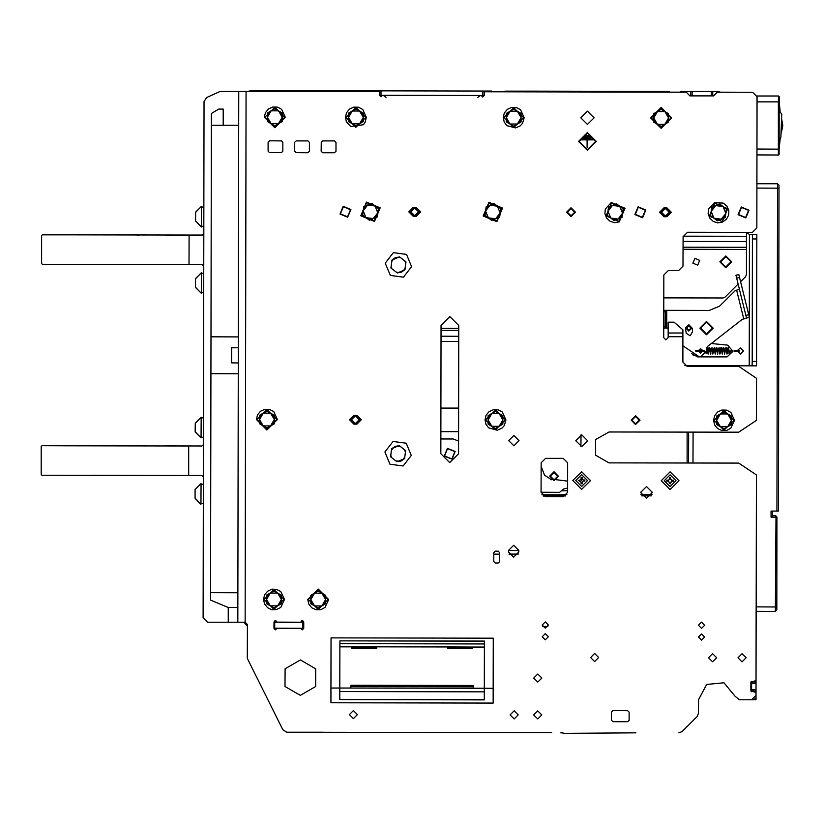 <?xml version="1.0" encoding="UTF-8"?>
<svg xmlns="http://www.w3.org/2000/svg" width="824" height="824" viewBox="0 0 824 824"><rect width="100%" height="100%" fill="white"/><g stroke="black" fill="none" stroke-linecap="round" stroke-linejoin="round"><path stroke-width="1.24" d="M562.947 732.886L561.535 732.886M578.396 480.536L580.034 480.021L581.126 478.929L581.126 477.302L582.156 477.302L582.156 478.94L583.248 480.032L584.886 480.032L584.886 481.062L583.248 481.062L582.156 482.153L582.146 483.791L581.116 483.781L581.116 482.153L578.396 480.536M670.108 483.935L668.511 481.206L666.874 481.206L666.874 480.176L668.511 480.176L669.603 479.084L669.603 477.446L670.633 477.457L670.633 479.084L671.725 480.186L673.363 480.186L673.363 481.216L671.725 481.216L670.108 483.935M756.803 239.012L752.374 239.001L752.374 236.643L752.384 234.572L756.803 234.583L756.576 365.825L684.826 365.702L687.268 365.702L687.268 366.443L682.859 362.014L682.911 329.858L674.073 322.184L668.182 322.174L668.151 337.655L665.936 339.859L663.722 337.644L663.835 274.979L668.264 270.56L678.585 270.571L683.024 266.162L683.075 236.663L687.504 232.255L752.384 232.368L756.813 227.949L757.04 96.707L752.631 92.278L720.454 92.216L717.24 91.474L712.812 91.464L712.812 95.893L713.543 95.893L689.946 95.852L686.268 92.164L484.244 91.814L484.244 95.502L482.771 95.491L482.771 91.073L491.619 91.083L491.619 91.825M200.994 503.557L203.363 503.557L203.157 617.763L207.576 622.192L237.806 622.254L238.723 91.392L379.545 91.629L379.555 90.898L381.028 90.898L381.018 95.316L379.545 95.316L381.018 96.789L382.491 95.326L481.288 95.491L482.761 96.975L484.244 95.502M237.806 622.254L245.181 622.264L247.385 624.479L247.334 658.397L282.848 729.745L286.803 732.196L323.142 732.258M752.384 234.572L749.428 234.572L746.585 232.358M752.158 365.815L752.168 361.396L756.587 361.396M668.171 328.065L666.688 328.065L666.719 310.37L663.773 310.37L665.246 310.37L665.226 326.592L665.215 328.065L663.742 328.065M745.875 315.355L748.738 314.644L749.346 317.065L746.565 318.146L735.956 275.267L738.829 274.577L739.53 277.431L736.666 278.131M666.719 310.37L709.227 310.442L719.661 306.147L735.204 290.645L739.406 289.203M746.585 318.219L742.29 319.279L707.6 346.42L706.467 348.737L706.467 350.983L700.554 356.864L699.082 356.679L682.88 345.792M666.688 328.065L665.215 328.065M752.384 232.368L746.482 232.358L746.41 274.629L745.545 276.72L740.58 281.664M484.399 647.046L471.287 647.025L471.122 647.994L448.998 647.952L448.833 646.984L376.578 646.861L376.743 648.21L376.012 648.416L376.012 646.83M376.578 646.861L375.27 646.881L375.27 647.829L353.156 647.788L352.991 646.819L339.879 646.799M473.264 688.277L350.869 688.061L350.88 685.218L473.264 685.434L473.264 688.277L484.327 688.298L484.306 699.864L339.787 699.617L339.807 688.05L484.327 688.298L484.409 641.113L339.89 640.866L339.807 688.05L330.96 688.03L331.052 637.889L493.257 638.178L493.174 688.308L484.327 688.298M352.414 646.789L352.414 648.375L351.673 648.169L351.848 646.819M448.266 646.953L448.266 648.539L447.525 648.334L447.7 646.984M472.43 647.025L472.595 648.375L471.853 648.581L471.864 646.995M353.156 647.767L375.27 647.808M471.122 647.973L448.998 647.952M195.587 220.894L201.478 226.991L201.509 206.34L195.607 212.417M201.478 226.991L195.587 221.079L201.478 226.991L195.587 221.079L201.478 226.991L195.587 221.079L195.587 219.009L195.607 212.232L201.509 206.34M195.113 498.118L200.994 504.216L201.035 485.151L201.035 483.575L195.123 489.652M200.531 504.195L195.113 498.304L200.531 504.195L195.113 498.304L200.531 504.195L195.113 498.304L195.123 489.456L201.035 483.575M195.473 287.246L201.365 293.344L201.396 275.721L201.396 272.703L195.484 278.78M201.365 293.344L195.473 287.442L201.365 293.344L195.473 287.442L201.365 293.344L195.473 287.442L195.473 284.476L195.484 278.594L201.396 272.703M195.226 431.766L201.108 437.863L201.149 419.468L201.149 417.212L195.237 423.289M201.108 437.863L195.226 431.951L201.108 437.863L195.226 431.951L201.108 437.863L195.226 431.951L195.226 428.017L195.237 423.103L201.149 417.212M248.045 91.402L251.258 90.671L361.365 90.856L372.18 90.877L372.18 91.619M588.357 91.258L650.651 91.361M561.669 91.207L580.333 91.237L561.669 91.207M779.154 99.694L779.144 110.921L781.749 114.042L780.853 137.464L779.092 140.121L779.071 151.307M303.716 628.259L273.928 628.207M273.939 622.316L274.67 622.316L274.66 628.207M302.676 628.259L302.686 622.357L303.726 622.367M756.988 95.965L757.04 101.867L778.412 101.908L778.423 96.006L779.164 96.748L779.164 98.684L779.154 101.908L778.412 101.908L778.33 154.994L756.947 154.953M756.957 149.051L779.071 149.093L779.154 101.908L779.061 154.253L779.071 149.834L779.061 154.253L778.33 154.994M781.379 123.631L781.317 132.88L782.8 125.505L781.564 118.707M772.551 511.096L772.541 515.7L775.487 515.69L775.487 517.163L771.068 517.163L771.079 511.096L776.97 511.107L777.537 183.742L779.01 185.225L779.01 188.171L779.01 185.225L777.537 183.742L779.01 185.225L779.01 188.171L778.443 511.107L776.97 511.107M776.805 606.958L776.805 609.904L776.805 606.958L776.805 609.904L775.322 611.377L775.332 606.958L776.805 606.958L776.96 517.173L775.971 517.163L775.332 606.958L756.164 606.928M680.377 91.413L692.17 91.433L692.16 95.852L711.328 95.893L711.339 91.464L712.812 91.464M535.569 91.165L505.184 91.114M504.896 91.114L669.315 91.392M379.545 95.316L379.555 90.898L258.633 90.681L258.633 91.423M683.323 91.413L683.323 92.154M690.697 91.433L690.687 95.852L689.946 95.852M756.02 689.503L751.591 689.822L751.591 690.965L756.02 690.976L756.154 611.346L775.322 611.377L776.805 609.904L775.322 611.377M687.268 366.443L738.881 366.526L756.556 378.36L756.484 420.384L738.768 432.147L608.998 431.931L595.577 439.645L595.556 455.126L608.946 462.892L738.716 463.119L756.391 474.943L756.041 680.655L750.87 682.118L751.612 681.386L751.612 683.601L756.03 683.601M697.166 716.499L682.035 731.578L697.166 716.499L698.474 713.378L698.495 699.72L706.714 684.404L724.028 682.746L735.018 696.218L739.355 699.792L755.999 699.823L756.01 698.35L754.877 698.35M635.139 732.886L562.947 733.329M286.803 732.196L551.709 732.649M772.541 515.525L775.487 515.69L772.541 515.69L771.068 517.163M756.885 188.13L779.01 188.171M709.413 348.222L708.115 354.062L706.961 348.15M695.796 350.519L695.796 351.106L695.796 350.519L698.474 350.519L698.474 351.106L698.474 350.519L703.49 350.55L704.726 350.828L705.457 352.136M695.796 351.106L703.408 351.137L705.849 352.569M728.2 348.212L729.158 354.032L730.507 351.591L733.01 351.168M728.22 348.253L726.923 354.093L725.779 348.212M716.355 348.171L717.519 354.073L718.816 348.233M717.601 351.117L717.992 348.809L719.095 347.728L720.197 353.651M718.796 348.192L719.908 354.093L721.134 348.294M710.803 353.63L709.691 347.707L708.877 347.965L708.207 351.106M711.73 348.274L710.525 354.073L709.392 348.171M725.841 348.305L724.615 354.093L723.462 348.202M729.096 353.959L729.621 353.702L728.498 347.749L727.674 348.016L727.005 351.137M714.068 348.181L715.211 354.083L716.437 348.284M719.96 351.127L720.629 347.986L721.412 347.707L722.38 353.527M721.216 348.171L722.226 354.083L723.482 348.294M713.574 420.312L714.635 424.916L717.611 428.593L721.906 430.581L726.634 430.478L730.826 428.305L734.514 420.343L730.857 412.381L726.665 410.187L721.937 410.074L717.642 412.041L714.645 415.708L713.574 420.312M503.227 117.647L504.144 121.962L506.884 125.619L515.639 127.957L520.222 125.845L522.529 123.291L524.167 117.688L520.511 109.716L516.318 107.532L511.591 107.408L507.296 109.386L504.298 113.043L503.227 117.647M722.483 222.078L726.335 219.338L728.591 215.188L728.797 210.46L726.892 206.134L723.287 203.085L714.521 202.714L708.558 209.131L708.135 213.849L709.824 218.257L713.296 221.481L717.817 222.84L722.483 222.078M485.006 419.921L485.923 424.226L488.663 427.883L497.418 430.221L502.012 428.119L504.309 425.555L505.946 419.952L502.29 411.979L498.098 409.796L493.37 409.683L489.075 411.65L486.088 415.306L485.006 419.921M263.505 599.439L264.566 604.044L267.543 607.721L271.838 609.709L276.565 609.606L280.757 607.432L284.445 599.47L280.788 591.508L276.596 589.314L271.868 589.201L267.573 591.169L264.576 594.835L263.505 599.439M307.743 599.511L308.804 604.126L311.781 607.793L316.076 609.781L320.804 609.678L324.996 607.504L328.683 599.553L318.229 589.057L307.743 599.511M256.439 419.519L257.521 414.915L260.508 411.258L264.803 409.281L269.53 409.404L273.723 411.588L277.379 419.56L266.894 430.004L256.439 419.519M345.441 117.379L346.513 112.775L349.51 109.108L353.805 107.141L358.533 107.254L362.725 109.448L366.381 117.41L365.073 122.457L363.415 124.692L350.705 126.484L346.43 121.839L345.441 117.379M264.339 117.235L265.41 112.63L268.408 108.974L272.703 106.996L277.431 107.12L281.623 109.304L285.279 117.276L274.794 127.72L264.339 117.235M619.267 221.903L614.591 222.665L610.069 221.296L606.608 218.082L604.909 213.663L605.331 208.956L611.295 202.539L624.963 208.235L619.267 221.903M714.089 348.284L712.822 354.073L711.812 348.161M708.434 353.599L707.61 348.109L706.621 347.831M712.976 353.506L712.018 347.697L711.04 348.439L710.556 351.106M724.718 353.527L723.791 347.728L722.998 347.975L722.308 351.127M727.231 353.64L726.263 347.862L725.305 348.047L724.656 351.137M715.253 351.117L716.138 347.718L716.859 347.852L717.838 353.62M729.477 352.25L730.919 350.705L732.989 350.581M715.314 353.506L714.274 347.646L712.904 351.117M393.378 252.659L406.531 254.42L411.578 266.698L403.472 277.204L390.318 275.443L385.272 263.165L393.378 252.659M393.048 441.407L406.201 443.178L411.248 455.445L403.142 465.951L389.989 464.19L384.942 451.913L393.048 441.407M300.348 695.353L315.695 686.526L315.726 668.831L300.41 659.962L285.073 668.779L285.042 686.474L300.348 695.353M706.096 353.62L706.322 352.281M537.794 682.118L533.736 678.059L537.804 674.011L541.852 678.07L537.794 682.118L533.736 678.059L537.804 674.011M276.874 628.362L275.401 629.835L273.928 628.362L275.401 629.835L276.874 628.362L300.76 628.403L302.233 629.886L303.716 628.413L303.726 622.213L302.253 620.74L300.77 622.213L301.605 620.884L302.892 620.884L303.726 622.213M353.403 718.672L357.462 714.614L353.403 710.556L349.345 714.614L353.403 718.672M742.064 653.72L746.122 657.779L742.064 661.827L738.016 657.779L742.064 653.72M594.609 661.579L598.657 657.521L594.609 653.463L590.551 657.521L594.609 661.579M514.135 718.95L518.193 714.892L514.135 710.834L510.087 714.892L514.135 718.95M452.036 459.195L444.28 456.094L447.381 448.349L455.126 451.449L452.036 459.195M447.494 448.617L444.558 455.981L451.913 458.917L454.858 451.562L447.494 448.617M340.384 213.828L347.501 216.794L350.468 209.677L343.351 206.711L340.384 213.828M350.88 209.512L347.666 217.206L339.972 213.993L343.186 206.299L350.88 209.512M645.8 210.017L642.596 217.721L634.892 214.508L638.106 206.803L645.8 210.017M635.304 214.333L642.421 217.309L645.398 210.192L638.27 207.215L635.304 214.333M749.026 210.202L745.813 217.897L738.119 214.683L741.332 206.989L749.026 210.202M738.531 214.518L745.648 217.485L748.614 210.367L741.497 207.391L738.531 214.518M413.576 216.29L410.156 211.861L413.586 207.442M664.257 216.722L660.848 212.293L664.278 207.875M354.227 424.113L350.818 419.684L354.248 415.265L350.818 419.684L354.227 424.113M688.802 331.052L685.867 328.096L688.812 325.15L691.758 328.107L688.802 331.052L691.758 328.107L688.812 325.15M734.318 351.168L734.318 350.581L734.318 351.168L737.253 351.178L737.253 350.591L740.374 354.145L743.485 351.055L740.385 347.955L737.326 350.591L739.694 350.736M706.518 322.236L700.606 328.127L706.498 334.029L712.41 328.148L706.518 322.236M706.498 334.771L699.875 328.127L706.518 321.494L713.141 328.148L706.498 334.771M725.779 267.707L719.898 261.795L725.8 255.914L731.691 261.816L725.779 267.707M725.8 256.645L720.629 261.805L725.779 266.966L730.95 261.816L725.8 256.645M697.701 265.163L699.71 260.353L694.9 258.345L692.891 263.165L697.701 265.163M581.62 489.394L572.793 480.526L581.651 471.699L590.489 480.557L581.62 489.394M678.966 480.711L670.097 489.538L661.27 480.68L670.128 471.843L678.966 480.711M537.742 710.875L541.79 714.933L537.722 718.981L533.674 714.923L537.742 710.875M545.241 633.697L548.341 636.798L545.231 639.888L542.141 636.787L545.241 633.697M701.554 633.965L704.644 637.065L701.543 640.155L698.453 637.055L701.554 633.965M545.261 621.893L548.362 624.994L545.251 628.084L542.161 624.983L545.261 621.893M701.574 622.161L704.664 625.272L701.564 628.362L698.474 625.261L701.574 622.161M646.51 486.551L652.402 492.464L646.49 498.345L640.598 492.443L646.51 486.551M581.713 434.825L587.605 440.737L581.692 446.629L575.811 440.716L581.713 434.825M513.888 435.453L519.038 440.624L513.867 445.774L508.717 440.603L513.888 435.453M571.053 207.72L575.461 212.149L571.032 216.568L566.613 212.139L571.053 207.72M587.368 149.649L579.128 141.378L587.399 133.127L595.639 141.398L587.368 149.649M587.368 150.236L596.236 141.409L587.399 132.54L578.541 141.378L587.368 150.236M712.585 653.669L716.633 657.727L712.564 661.775L708.516 657.717L712.585 653.669M587.44 111.158L594.063 117.811L587.419 124.434L580.786 117.781L587.44 111.158M635.572 415.749L639.99 420.178L635.562 424.597L631.143 420.168L635.572 415.749M458.556 453.787L449.688 462.614L440.861 453.756L441.077 325.459L449.945 316.632L458.772 325.49L458.556 453.787M416.202 216.3L420.631 211.881L416.213 207.452L413.267 207.442L408.838 211.861L413.246 216.29L416.202 216.3M666.884 216.733L671.313 212.314L666.904 207.885L663.948 207.875L659.519 212.293L663.938 216.722L666.884 216.733M356.854 424.123L361.283 419.704L356.874 415.275L353.918 415.265L349.489 419.684L353.908 424.113L356.854 424.123M508.521 551.936L513.671 557.106L518.842 551.956L518.842 550.473L513.692 545.313L508.521 550.463L508.521 551.936M691.408 353.465L697.609 356.874L727.098 356.926L733 351.333L727.716 345.163L711.349 343.495M692.582 331.701L690.193 335.739L686.155 333.349L685.496 328.096L688.812 324.79L692.129 328.107L692.582 331.701M550.38 476.21L554.068 479.908L557.755 476.221L554.078 472.533L550.38 476.21M558.497 476.169L554.068 480.639L549.649 476.21L554.078 471.792L558.497 476.282M567.355 212.139L571.032 215.826L574.73 212.149L571.053 208.451L567.355 212.139M414.729 208.039L410.898 211.871L414.729 215.703L418.571 211.871L414.729 208.039M665.421 208.472L661.579 212.304L665.421 216.135L669.253 212.304L665.421 208.472M631.884 420.168L635.562 423.866L639.249 420.178L635.572 416.491L631.884 420.168M355.391 415.863L351.56 419.694L355.391 423.526L359.223 419.694L355.391 415.863M688.812 325.892L686.598 328.096L688.812 330.311L691.027 328.107L688.812 325.892M733.968 420.343L724.028 430.252L714.12 420.312L724.059 410.414L733.968 420.343M523.611 117.688L513.682 127.586L503.773 117.647L513.712 107.748L523.611 117.688M611.511 203.044L624.458 208.451L619.051 221.388L606.104 215.991L611.511 203.044M489.116 202.838L502.063 208.235L496.656 221.182L483.709 215.775L489.116 202.838M714.727 203.219L727.674 208.627L722.277 221.574L709.33 216.166L714.727 203.219M284.723 117.276L274.794 127.174L264.885 117.235L274.825 107.336L284.723 117.276M365.835 117.41L355.896 127.318L345.987 117.379L355.927 107.48L365.835 117.41M505.4 419.952L495.461 429.85L485.563 419.921L495.492 410.012L505.4 419.952M671.076 117.935L661.136 127.844L651.238 117.904L661.178 108.006L671.076 117.935M283.899 599.47L273.959 609.379L264.051 599.439L273.99 589.531L283.899 599.47M276.833 419.56L266.894 429.459L256.995 419.519L266.924 409.621L276.833 419.56M328.137 599.553L318.198 609.451L308.289 599.511L318.229 589.613L328.137 599.553M366.721 202.622L379.668 208.029L374.271 220.966L361.324 215.569L366.721 202.622M706.467 350.942L707.033 348.274M496.872 221.687L502.568 208.029L488.91 202.323L483.204 215.991L496.872 221.687M650.682 117.904L661.136 128.389L671.622 117.945L661.178 107.45L650.682 117.904M374.477 221.481L380.173 207.813L366.515 202.117L360.809 215.775L374.477 221.481M756.937 159.372L756.896 183.711L777.537 183.742M756.01 698.35L756.02 690.976L751.591 690.965L751.591 691.707L750.86 690.965L756.02 692.448L756.01 695.404L751.581 699.813L739.355 699.792M300.77 622.213L276.885 622.171L275.412 620.688L273.939 622.161L274.773 620.843L276.05 620.843L274.773 620.843M392.461 259.756L395.417 257.624L399.012 257.057M399.918 257.181L405.542 261.507M405.882 262.351L404.945 269.386M404.378 270.107L401.422 272.239L397.827 272.806M415.893 207.452L419.303 211.881L415.893 207.452M415.018 216.3L414.451 216.3M414.451 207.452L415.018 207.452M665.699 216.733L665.133 216.733M665.133 207.885L665.699 207.885M666.575 207.885L669.984 212.314L666.575 207.885M356.545 415.265L359.964 419.704L356.545 415.265M355.669 424.113L355.103 424.113M355.103 415.265L355.669 415.265M700.894 350.519L698.402 350.519L700.575 348.758L702.738 350.53M702.779 351.117L700.565 353.177L698.361 351.106M716.664 422.115L716.674 418.52M731.424 418.551L731.413 422.248M729.23 425.853L726.222 427.584M721.855 427.584L718.858 425.843M506.317 119.459L506.327 115.865M521.067 115.896L521.067 119.593M518.883 123.188L515.875 124.918M511.498 124.918L508.501 123.178M619.751 218.35L616.424 219.72M610.821 206.082L614.24 204.671M618.412 205.32L621.152 207.432M622.82 211.48L622.357 214.91M497.356 218.144L494.029 219.514M488.426 205.866L491.846 204.465M496.017 205.104L498.757 207.226M500.426 211.263L499.962 214.703M722.978 218.535L719.651 219.895M714.048 206.257L717.467 204.857M721.628 205.495L724.378 207.617M726.047 211.655L725.584 215.085M267.429 119.047L267.44 115.453M282.179 115.484L282.179 119.171M279.995 122.776L276.988 124.506M272.61 124.506L269.613 122.766M348.531 119.192L348.542 115.587M363.291 115.618L363.281 119.315M361.097 122.92L358.09 124.651M353.723 124.651L350.715 122.91M488.096 421.723L488.107 418.128M502.856 418.159L502.846 421.857M500.662 425.462L497.655 427.182M493.288 427.182L490.29 425.452M653.782 119.717L653.782 116.112M668.532 116.143L668.521 119.84M666.338 123.445L663.341 125.176M658.963 125.176L655.966 123.435M266.595 601.242L266.605 597.647M281.355 597.678L281.344 601.376M279.161 604.981L276.153 606.711M271.786 606.711L268.779 604.971M259.539 421.332L259.539 417.737M274.289 417.768L274.279 421.455M272.095 425.06L269.088 426.791M264.72 426.791L261.723 425.05M310.833 601.324L310.844 597.73M325.593 597.761L325.583 601.448M323.399 605.053L320.392 606.783M316.025 606.783L313.017 605.043M374.961 217.927L371.634 219.297M366.031 205.66L369.451 204.249M373.622 204.898L376.362 207.009M378.031 211.057L377.567 214.487M392.131 448.503L395.087 446.381L398.692 445.805M399.599 445.928L405.212 450.264M405.562 451.109L404.615 458.134M404.059 458.855L401.092 460.987L397.498 461.553M581.126 478.929L582.156 478.94M583.248 480.032L583.248 481.062M582.156 482.153L581.116 482.153M581.651 474.645L575.739 480.536L581.631 486.438L587.533 480.557L581.651 474.645M668.511 481.206L668.511 480.176M669.603 479.084L670.633 479.084M671.725 480.186L671.725 481.216M664.216 480.68L670.108 486.593L676.01 480.701L670.128 474.799L664.216 480.68M627.672 721.721L612.922 721.7L611.46 720.217L611.47 712.111L612.943 710.638L627.692 710.659L629.165 712.142L629.155 720.248L627.672 721.721L629.155 720.248M273.939 622.161L273.928 628.362M678.904 732.866L682.035 731.578M750.87 682.118L750.86 690.965M713.543 95.893L717.24 92.216L752.631 92.278M307.949 140.904L296.146 140.883L294.673 142.356L294.652 151.204L296.125 152.687L307.929 152.708L309.402 151.235L309.422 142.387L307.949 140.904M541.069 492.268L545.478 496.697L563.173 496.728L567.612 492.319L567.664 462.82L563.245 458.391L545.55 458.36L541.121 462.779L541.069 492.268L559.63 492.299L563.492 489.054L567.612 487.993M499.653 561.505L499.674 552.657L498.201 551.184L495.255 551.174L493.772 552.646L493.761 561.494L495.234 562.967L498.18 562.977L499.653 561.505M281.406 140.863L269.603 140.842L268.13 142.315L268.109 151.163L269.582 152.636L281.386 152.656L282.859 151.183L282.879 142.336L281.406 140.863M334.493 140.956L322.689 140.935L321.216 142.408L321.195 151.256L322.668 152.728L334.472 152.749L335.945 151.276L335.965 142.428L334.493 140.956M591.22 138.154L591.23 137.557L583.557 137.546L583.557 138.133L591.22 138.154M590.2 136.382L590.2 135.795L584.597 135.785L584.597 136.372L590.2 136.382M593.29 139.925L593.29 139.338L581.486 139.318L581.486 139.905L587.09 139.915L587.079 147.29L587.666 147.29L587.687 139.915L593.29 139.925M458.587 431.663L440.892 431.632M670.633 482.308L669.593 482.298M580.034 481.051L580.034 480.021M390.751 455.312L391.647 448.709L399.177 445.609L405.635 450.584L404.543 458.659L397.014 461.759L390.555 456.784L390.751 455.312L391.73 457.681M400.351 446.515L397.807 446.165M405.429 452.046L404.46 449.677M403.173 459.226L404.738 457.186M395.839 460.853L398.383 461.193M393.017 448.143L391.452 450.172M396.591 461.43L390.978 457.104M390.627 456.259L391.575 449.224M367.37 218.7L364.62 216.578M362.951 212.541L363.415 209.1M363.755 206.597L371.624 203.363L378.371 208.554L377.238 217L369.358 220.235L362.622 215.033L363.755 206.597M375.002 205.959L377.804 212.777L373.303 218.618L365.99 217.629L363.188 210.81L367.689 204.98L375.002 205.959M313.027 594.011L316.035 592.281M320.402 592.281L323.399 594.022M325.593 595.289L325.583 603.796L318.198 608.05L310.833 603.776L310.844 595.258L318.229 591.014L325.593 595.289M321.885 605.918L314.511 605.908L310.844 599.522L314.541 593.136L321.906 593.156L325.583 599.542L321.885 605.918M261.733 414.019L264.731 412.288M269.108 412.288L272.105 414.029M274.289 415.296L274.279 423.804L266.894 428.058L259.529 423.783L259.55 415.265L266.924 411.022L274.289 415.296M270.591 425.926L263.216 425.915L259.539 419.529L263.237 413.143L270.612 413.164L274.289 419.55L270.591 425.926M268.789 593.929L271.796 592.199M276.164 592.209L279.161 593.939M281.355 595.206L281.344 603.724L273.959 607.968L266.595 603.704L266.605 595.186L273.99 590.942L281.355 595.206M277.647 605.846L270.272 605.836L266.605 599.439L270.303 593.064L277.667 593.074L281.344 599.47L277.647 605.846M655.976 112.394L658.973 110.674M663.351 110.674L666.348 112.404M668.542 113.681L668.521 122.189L661.147 126.433L653.772 122.168L653.793 113.65L661.167 109.407L668.542 113.681M664.834 124.311L657.459 124.3L653.782 117.914L657.48 111.528L664.855 111.539L668.532 117.935L664.834 124.311M490.29 414.41L493.298 412.68M497.665 412.68L500.673 414.421M502.856 415.687L502.846 424.206L495.461 428.449L488.096 424.175L488.117 415.667L495.492 411.423L502.856 415.687M499.148 426.327L491.784 426.317L488.107 419.921L491.804 413.545L499.179 413.555L502.846 419.941L499.148 426.327M350.725 111.868L353.733 110.148M358.1 110.148L361.097 111.879M363.291 113.156L363.281 121.664L355.896 125.907L348.531 121.643L348.542 113.125L355.927 108.881L363.291 113.156M359.583 123.785L352.209 123.775L348.542 117.379L352.239 111.003L359.604 111.013L363.281 117.41L359.583 123.785M269.623 111.734L272.631 110.004M276.998 110.004L279.995 111.745M282.189 113.012L282.168 121.53L274.794 125.773L267.429 121.499L267.44 112.981L271.127 110.859L274.825 108.737L282.189 113.012M278.481 123.651L271.106 123.631L267.429 117.245L271.127 110.859L278.502 110.88L282.179 117.266L278.481 123.651M715.376 219.297L712.636 217.175M710.968 213.138L711.431 209.708M711.761 207.195L719.64 203.961L723.009 206.556L726.377 209.162L725.244 217.598L717.374 220.832L713.996 218.236L710.628 215.631L711.761 207.195M723.009 206.556L725.81 213.375L721.309 219.215L713.996 218.236L711.194 211.418L715.696 205.578L723.009 206.556M489.765 218.906L487.015 216.794M485.346 212.747L485.81 209.317M486.15 206.803L494.019 203.569L500.765 208.771L499.632 217.206L491.753 220.441L485.017 215.249L486.15 206.803M497.387 206.165L500.199 212.994L495.688 218.823L488.385 217.845L485.583 211.026L490.084 205.186L497.387 206.165M612.15 219.122L609.41 217M607.741 212.963L608.205 209.523M608.545 207.02L616.414 203.786L623.15 208.977L622.017 217.423L614.148 220.657L610.78 218.061L607.412 215.455L608.545 207.02M619.782 206.381L622.584 213.2L618.082 219.04L610.78 218.061L607.978 211.232L612.479 205.403L619.782 206.381M508.511 112.146L511.519 110.416M515.886 110.416L518.883 112.157M521.077 113.424L521.056 121.942L513.682 126.185L506.317 121.911L506.327 113.403L510.015 111.271L513.712 109.149L521.077 113.424M517.369 124.064L509.994 124.043L506.317 117.657L510.015 111.271L517.39 111.291L521.067 117.678L517.369 124.064M718.858 414.802L721.865 413.071M726.232 413.082L729.23 414.812M731.424 416.089L731.413 424.597L724.028 428.841L716.664 424.576L716.674 416.058L724.059 411.815L731.424 416.089M727.716 426.719L720.341 426.708L716.674 420.312L720.372 413.936L727.736 413.947L731.413 420.343L727.716 426.719M440.933 408.045L458.628 408.076M752.374 239.001L752.168 361.396M705.344 352.178L705.282 352.734M748.738 314.644L739.53 277.431M663.794 297.835L723.029 297.938L725.12 297.073L738.139 284.095M359.964 419.704L356.534 424.113M756.865 202.879L756.813 227.949M669.984 212.314L666.564 216.733M419.303 211.881L415.873 216.3L419.303 211.881M440.881 439.007L453.19 439.027L458.577 441.067M567.633 481.072L556.715 479.764M551.411 479.753L544.582 475.118L541.111 466.446M396.921 272.682L391.307 268.356M390.957 267.501L391.894 260.477M393.336 259.395L391.771 261.424L391.966 259.951L399.506 256.851L405.954 261.836L404.872 269.912L397.333 273.002L390.885 268.027L391.771 261.424M391.081 266.564L392.059 268.933M396.159 272.105L398.703 272.445M403.502 270.468L405.068 268.439M405.758 263.299L404.78 260.93M400.68 257.757L398.136 257.418M493.174 688.308L493.143 703.057L330.939 702.779L330.96 688.03M350.869 688.061L339.807 688.05M352.414 648.375L376.012 648.416M448.266 648.539L471.853 648.581M339.787 699.473L484.306 699.72M339.89 640.907L484.409 641.165M376.743 646.881L376.743 648.21M351.673 648.169L351.683 646.84M447.525 648.334L447.525 647.005M201.561 207.03L203.868 207.009L204.053 101.548L203.157 617.763M201.087 484.255L203.394 484.244L203.477 437.194L203.394 484.244L203.477 437.194L201.118 437.194M201.447 273.383L203.755 273.372L203.837 226.332L203.755 273.372L203.837 226.332L203.755 273.372L203.837 226.332L201.478 226.322M201.2 417.892L203.507 417.881L203.549 391.41M302.686 622.357L274.67 622.316M243.966 622.264L247.385 626.312M302.892 620.884L301.605 620.884M303.417 628.259L303.428 622.367L303.417 628.259M228.217 622.233L228.248 607.484L210.563 600.078L211.387 125.258L238.661 125.3M238.26 362.972L231.616 362.89L231.647 347.779L238.28 347.749L231.647 347.81M231.616 362.848L238.26 362.931M757.05 95.965L778.423 96.006L779.164 96.748L779.154 101.167L779.164 96.748L778.423 96.006M779.071 149.391L780.101 139.39M779.154 101.599L780.122 111.209M580.961 446.577L580.982 434.876M775.487 515.525L776.96 517.009L775.487 515.69M688.751 365.702L688.74 366.443M688.627 432.064L688.576 463.026M687.268 365.702L688.246 366.443M238.723 91.392L220.286 91.351L206.649 97.531L220.286 91.351L206.649 97.531L220.286 91.351L206.649 97.531L204.053 101.548M203.672 319.156L203.724 292.685L203.672 319.156L203.724 292.685L203.672 319.156L203.724 292.685L201.365 292.685M203.559 389.937L203.569 381.677L203.559 389.937M203.58 377.547L203.58 373.715L203.58 377.547M203.641 336.851L203.652 333.02L203.641 336.851M203.662 328.889L203.672 320.629L203.662 328.889M207.576 622.192L219.369 622.213M211.387 125.258L211.407 113.455L218.782 109.046L223.211 109.056L223.18 125.279M220.286 91.351L206.649 97.531M228.248 607.484L237.837 607.504M210.573 592.714L237.858 592.755M211.016 336.862L238.301 336.913M238.239 373.777L210.954 373.725M484.244 91.814L484.244 91.073M588.058 91.248L535.857 91.165M711.339 91.464L692.17 91.433M482.771 91.073L381.028 90.898M381.018 95.316L482.771 95.491M627.692 710.659L629.165 712.142M611.47 712.111L612.943 710.638M612.922 721.7L611.46 720.217M751.612 682.118L756.03 682.128L751.612 682.118M751.601 689.492L751.612 683.601M134.147 445.856L138.576 445.856M64.839 445.733L41.983 445.691L41.252 446.433L41.2 474.449L41.252 446.433L41.2 474.449L41.931 475.191L188.665 475.438L188.706 445.949L64.839 445.733M134.096 475.345L91.34 475.273M64.797 475.221L41.931 475.191M188.665 475.438L201.932 475.458L203.404 476.942M201.983 445.969L203.456 444.497L201.983 445.969L165.119 445.908M134.518 234.984L138.937 234.995M65.209 234.861L42.354 234.819L41.612 235.561L41.561 263.577L41.612 235.561L41.561 263.577L42.302 264.319L189.026 264.566L189.077 235.077L65.209 234.861M134.467 264.473L91.701 264.401M65.158 264.36L42.302 264.319M202.292 264.597L203.765 266.07L202.292 264.597L189.026 264.566M202.344 235.097L203.827 233.625L202.344 235.097L165.48 235.036M635.943 732.886L635.201 732.886M561.474 732.886L560.732 732.886M581.641 480.547L581.641 478.857M246.098 91.402L245.181 622.264M682.9 336.707L668.151 336.676M682.9 333.02L668.161 332.989M749.201 365.815L749.294 317.549M749.294 316.859L749.428 234.572M663.742 326.582L665.226 326.592M665.246 311.843L663.773 311.843M736.635 290.295L743.722 318.919M683.044 249.301L746.462 249.415M683.055 247.221L746.462 247.334M683.065 241.401L746.472 241.504M683.096 236.179L746.482 236.292M441.056 341.435L458.752 341.466M441.056 336.223L458.752 336.254M441.067 330.393L458.762 330.424M441.077 328.312L458.772 328.343M471.287 647.025L448.833 646.984M375.435 646.85L352.991 646.819M484.316 691.82L339.807 691.573M339.89 643.678L484.399 643.925M542.614 626.611L547.857 626.683M561.762 490.785L567.612 490.754M566.902 494.709L541.893 494.853M543.243 496.089L565.686 495.955M508.521 550.535L518.842 550.494M518.378 554.078L509.005 554.119M499.674 554.161L493.772 554.181M693.19 354.454L693.19 355.391M693.169 365.712L693.169 366.453M693.056 432.075L693.005 463.037M775.487 515.7L776.96 517.173M640.959 494.482L652.031 494.503M687.103 463.026L687.154 432.064M651.341 495.811L641.649 495.801M254.946 91.413L254.946 90.681M350.869 686.588L473.264 686.804L350.869 686.588M734.318 350.581L739.694 351.034M477.766 97.448L480.557 95.491M386.003 97.294L383.232 95.326"/></g></svg>
